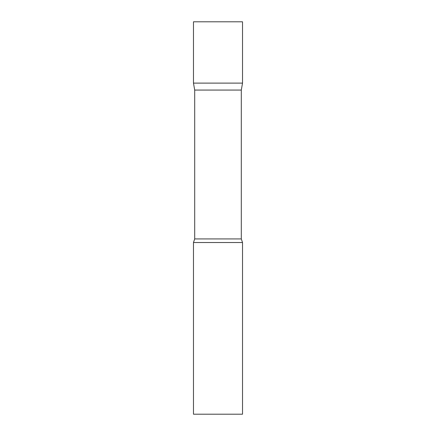 <?xml version="1.0" encoding="UTF-8"?>
<svg xmlns="http://www.w3.org/2000/svg" width="436" height="436" viewBox="0 0 436 436"><rect width="100%" height="100%" fill="white"/><g stroke="black" fill="none" stroke-linecap="round" stroke-linejoin="round"><path stroke-width="0.65" d="M194.701 90.067L193.475 83.113L242.525 83.113L242.525 21.8L193.475 21.8L193.475 83.113L242.525 83.113L241.299 90.067L194.701 90.067L194.701 238.928L193.475 242.525L193.475 414.2L242.525 414.2L242.525 242.525L193.475 242.525M241.299 90.067L241.299 238.928L194.701 238.928M241.299 238.928L242.525 242.525"/></g></svg>
